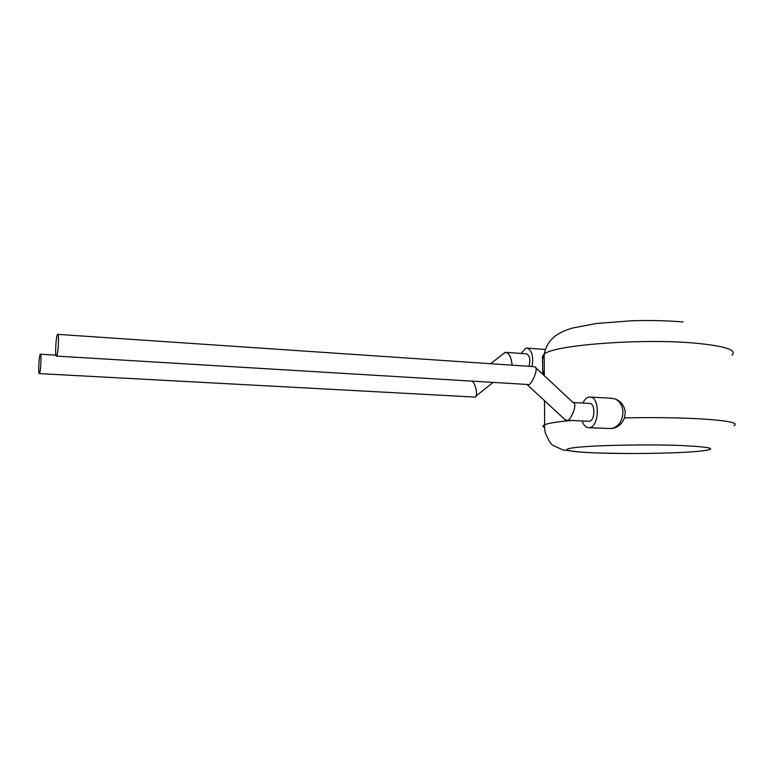 <?xml version="1.0" encoding="UTF-8"?>
<svg xmlns="http://www.w3.org/2000/svg" width="774" height="774" viewBox="0 0 774 774"><rect width="100%" height="100%" fill="white"/><g stroke="black" fill="none" stroke-linecap="round" stroke-linejoin="round"><path stroke-width="1.16" d="M526.272 353.844L526.707 353.873C529.832 355.769 530.596 359.92 528.99 366.315M512.117 365.164C511.391 357.762 509.34 353.486 505.983 352.363L503.826 353.35M39.339 373.6L474.723 397.062C477.645 398.745 476.997 384.794 472.024 381.185M40.296 354.279L40.5 354.221C41.68 354.405 40.635 372.797 39.406 373.552L39.222 373.6C38.052 373.368 39.068 355.256 40.296 354.279M521.057 353.457L525.807 348.194L527.336 348.126C532.009 350.448 533.596 356.572 532.096 366.518M542.758 374.239L542.477 356.417L544.151 354.192L544.306 375.69M566.616 420.243L589.246 421.279C594.974 420.969 595.603 403.912 589.914 403.428L589.295 403.389M535.376 367.369L573.341 402.751C578.246 404.125 569.577 422.739 566.781 420.234L564.797 419.431M533.837 366.634L534.844 366.866C539.468 367.94 530.732 386.826 528.139 384.504L56.483 356.108M56.579 356.03C58.118 355.034 59.288 334.658 57.818 334.368L57.537 334.455C55.999 335.723 54.867 355.74 56.318 356.098L56.579 356.03M614.808 398.823C619.819 401.048 622.538 405.566 622.964 412.358C622.364 421.356 618.552 426.755 611.537 428.564C617.787 427.712 622.073 424.162 624.415 417.892L625.257 412.784C624.666 405.905 621.183 401.251 614.808 398.823L609.09 398.117M582.938 403.051C584.534 399.568 586.537 397.565 588.956 397.062L590.523 397.062C600.295 397.894 599.153 427.267 589.324 427.664L588.017 427.645C585.434 427.103 583.461 424.878 582.096 420.969M611.537 428.564L589.082 427.693M543.367 354.86L542.526 360.326M542.545 369.333L543.832 375.245M599.221 453.032C629.407 454.048 672.838 453.419 695.903 451.542C719.549 449.23 714.789 447.227 681.633 445.524C648.612 444.237 597.528 445.176 577.375 447.324C556.699 449.462 568.803 452.045 599.221 453.032M624.415 417.892C650.953 417.36 675.044 417.612 696.697 418.657C727.018 420.379 739.422 422.739 733.897 425.719M731.962 355.169C737.38 350.012 725.035 345.997 694.926 343.124C640.301 338.161 552.239 345.281 544.151 354.192C547.005 341.266 554.89 333.014 572.731 327.992L596.483 323.493L631.526 320.775C650.141 320.223 667.323 320.62 683.045 321.945M544.548 427.548C542.39 426.638 542.429 425.7 544.664 424.723C548.36 423.175 557.357 421.762 571.647 420.485M526.707 353.873L505.983 352.363M493.057 382.453L475.855 396.162M55.941 355.16L40.5 354.221M544.838 349.442L527.336 348.126M589.914 403.428L573.089 402.519M534.35 366.673L57.818 334.368M611.537 398.252L590.523 397.062M599.076 453.042L628.778 453.525M544.49 400.661L544.664 424.723C544.567 426.58 544.277 426.426 545.196 432.656C548.689 440.88 551.465 445.205 553.536 445.64L562.959 449.946L581.003 452.171L597.692 452.993M565.378 419.963L527.007 384.494M505.025 352.412L490.668 363.712"/></g></svg>
